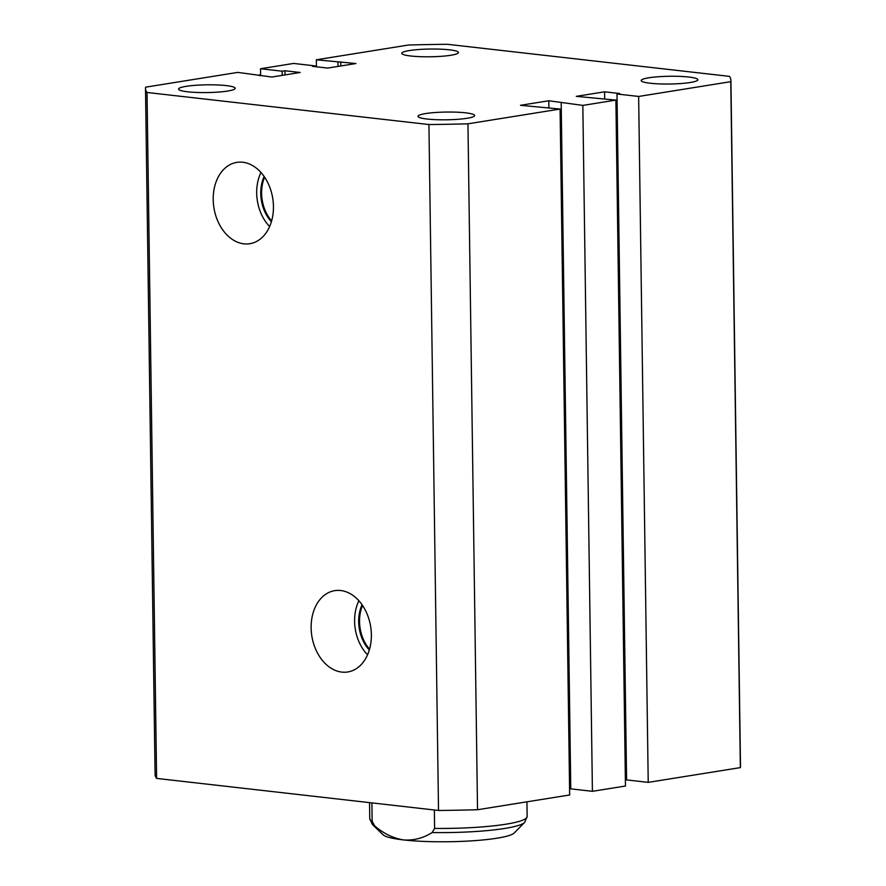 <?xml version="1.0" encoding="UTF-8"?>
<svg xmlns="http://www.w3.org/2000/svg" width="886" height="886" viewBox="0 0 886 886"><rect width="100%" height="100%" fill="white"/><g stroke="black" fill="none" stroke-linecap="round" stroke-linejoin="round"><path stroke-width="1.33" d="M242.764 162.249A41.177 29.781 -99.1 0 0 237.769 162.249A41.177 29.781 -99.1 0 0 213.36 203.016A41.177 29.781 -99.1 0 0 243.894 243.827A41.177 29.781 -99.1 0 0 250.804 243.528A41.177 29.781 -99.1 0 0 273.176 201.72A41.177 29.781 -99.1 0 0 242.764 162.249M260.971 172.493A39.25 28.396 -99.1 0 0 269.632 226.539M264.139 176.502A33.679 24.365 -99.1 0 0 271.393 221.744M264.615 177.2A33.679 24.365 -99.1 0 0 271.625 220.924M340.678 590.519A41.177 29.781 -99.1 0 0 335.694 590.519A41.177 29.781 -99.1 0 0 311.285 631.286A41.177 29.781 -99.1 0 0 341.819 672.097A41.177 29.781 -99.1 0 0 348.73 671.787A41.177 29.781 -99.1 0 0 371.101 629.99A41.177 29.781 -99.1 0 0 340.678 590.519M358.885 600.752A39.25 28.396 -99.1 0 0 367.557 654.809M362.053 604.761A33.679 24.365 -99.1 0 0 369.307 650.014M362.54 605.47A33.679 24.365 -99.1 0 0 369.551 649.194M187.577 91.79A28.33 3.876 179.2 0 1 178.573 89.087A28.33 3.876 179.2 0 1 195.573 85.3A28.33 3.876 179.2 0 1 226.218 85.599A28.33 3.876 179.2 0 1 235.222 88.301A28.33 3.876 179.2 0 1 218.222 92.089A28.33 3.876 179.2 0 1 187.577 91.79M410.783 56.006A28.33 3.876 179.2 0 1 401.779 53.304A28.33 3.876 179.2 0 1 418.779 49.516A28.33 3.876 179.2 0 1 449.412 49.815A28.33 3.876 179.2 0 1 458.427 52.518A28.33 3.876 179.2 0 1 441.416 56.305A28.33 3.876 179.2 0 1 410.783 56.006M427.008 119.023A28.33 3.876 179.2 0 1 417.993 116.321A28.33 3.876 179.2 0 1 435.004 112.533A28.33 3.876 179.2 0 1 465.637 112.832A28.33 3.876 179.2 0 1 474.652 115.534A28.33 3.876 179.2 0 1 457.641 119.322A28.33 3.876 179.2 0 1 427.008 119.023M650.213 83.24A28.33 3.876 179.2 0 1 641.198 80.537A28.33 3.876 179.2 0 1 658.198 76.75A28.33 3.876 179.2 0 1 688.843 77.038A28.33 3.876 179.2 0 1 697.847 79.74A28.33 3.876 179.2 0 1 680.847 83.539A28.33 3.876 179.2 0 1 650.213 83.24M730.773 81.678L740.353 767.608L648.22 782.371L638.64 96.452L730.773 81.678A292.734 40.003 179.2 0 0 730.917 80.327L740.497 766.257A292.734 40.003 179.2 0 1 740.353 767.608M548.888 107.771L548.788 100.76L520.459 105.301L560.085 109.044L569.665 794.975L477.532 809.738L467.952 123.818A292.734 40.003 179.2 0 1 428.935 124.538L147.021 92.476A292.734 40.003 179.2 0 1 145.503 88.5A292.734 40.003 179.2 0 1 145.647 87.16L237.78 72.386L271.825 77.027L300.155 72.486L284.96 70.758L285.026 74.911M315.239 66.671L315.228 65.907L312.437 66.35L327.632 68.078L355.962 63.537L316.335 59.794L408.468 45.02A292.734 40.003 179.2 0 1 447.485 44.3L729.399 76.362A292.734 40.003 179.2 0 1 730.917 80.327M560.085 109.044L467.952 123.818M428.935 124.538L438.515 810.468L156.6 778.406L147.021 92.476M316.335 59.794L316.435 66.804M604.695 98.822L604.595 91.812L619.79 93.539L616.999 93.994L626.579 779.913L648.22 782.371M625.372 779.015L626.568 779.148M604.595 91.812L576.265 96.352L615.892 100.096L625.461 786.026L592.413 791.32L582.833 105.401L548.788 100.76M561.192 102.931L570.772 788.861L592.413 791.32M569.565 787.964L570.761 788.097M477.532 809.738A292.734 40.003 179.2 0 1 438.515 810.468M156.6 778.406A292.734 40.003 179.2 0 1 155.083 774.43L145.503 88.5M315.228 65.907L293.587 63.438L260.539 68.743L260.628 75.753M284.96 70.758L282.169 71.201L260.539 68.743M615.892 100.096L582.833 105.401M616.999 93.994L638.64 96.452M337.976 62.253L338.031 66.406M282.169 71.201L282.235 75.354M259.432 75.62L259.421 74.845M340.767 61.81L340.822 65.963M369.54 802.616L369.761 818.742A78.688 10.754 -0.8 0 0 372.153 821.322L374.778 826.018C383.793 833.671 393.395 838.311 403.595 839.928C413.74 840.637 423.253 838.167 432.113 832.541L434.605 828.421A78.688 10.754 -0.8 0 0 506.006 824.19A78.688 10.754 -0.8 0 0 527.137 816.549L526.926 801.819M432.113 832.541A76.849 10.499 179.2 0 0 504.721 828.454A76.849 10.499 179.2 0 0 524.634 822.441L514.135 833.039A66.107 9.037 179.2 0 1 497.002 838.2A66.107 9.037 179.2 0 1 403.595 839.928A66.107 9.037 179.2 0 1 383.217 834.867L372.43 824.567A76.849 10.499 179.2 0 0 374.778 826.018M372.153 821.322L371.899 802.882M434.35 809.992L434.605 828.421M369.761 818.742L372.43 824.567M524.634 822.441L527.137 816.549"/></g></svg>
